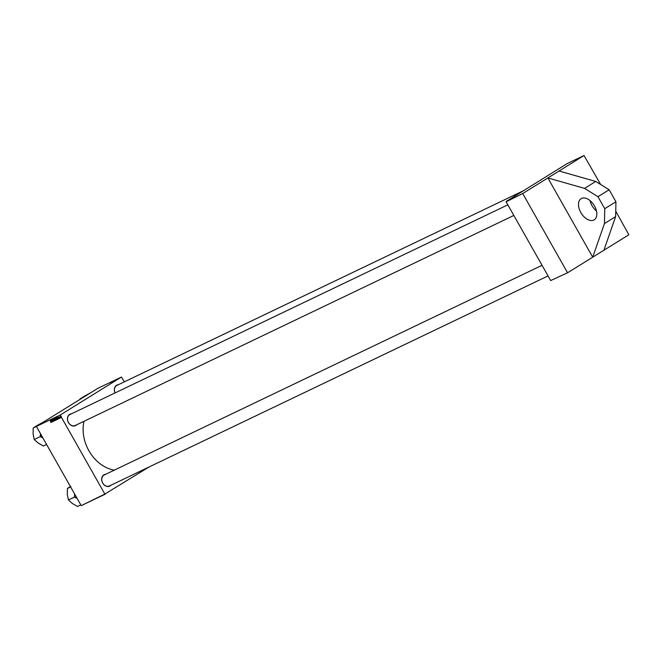 <?xml version="1.0" encoding="UTF-8"?>
<svg xmlns="http://www.w3.org/2000/svg" width="662" height="662" viewBox="0 0 662 662"><rect width="100%" height="100%" fill="white"/><g stroke="black" fill="none" stroke-linecap="round" stroke-linejoin="round"><path stroke-width="0.99" d="M593.773 220.057A12.437 7.572 -121.8 0 0 594.211 219.817A12.437 7.572 -121.8 0 0 594.302 205.617A12.437 7.572 -121.8 0 0 581.542 198.451A12.437 7.572 -121.8 0 0 581.104 198.691A12.437 7.572 -121.8 0 0 581.013 212.891A12.437 7.572 -121.8 0 0 593.773 220.057M110.91 485.254A6.355 5.031 -115.6 0 1 110.082 485.925A6.355 5.031 -115.6 0 1 102.676 483.061A6.355 5.031 -115.6 0 1 103.835 474.877A6.355 5.031 -115.6 0 1 105.655 474.282M542.046 265.305L104.182 474.993A6.082 4.808 64.4 0 0 103.818 475.192A6.082 4.808 64.4 0 0 102.585 482.788A6.082 4.808 64.4 0 0 109.429 485.958A6.082 4.808 64.4 0 0 109.793 485.759M76.693 424.781A6.355 5.031 -115.6 0 1 75.873 425.459A6.355 5.031 -115.6 0 1 68.459 422.588A6.355 5.031 -115.6 0 1 69.618 414.412A6.355 5.031 -115.6 0 1 71.446 413.816M507.837 204.839L69.965 414.528A6.082 4.808 64.4 0 0 69.609 414.726A6.082 4.808 64.4 0 0 68.368 422.323A6.082 4.808 64.4 0 0 75.22 425.492A6.082 4.808 64.4 0 0 75.584 425.294M115.072 392.922A6.355 5.031 -115.6 0 1 116.52 385.317A6.355 5.031 -115.6 0 1 118.349 384.721M523.468 190.714L116.868 385.425A6.082 4.808 64.4 0 0 116.504 385.623A6.082 4.808 64.4 0 0 115.114 392.905M114.303 470.144A36.195 28.648 -115.6 0 1 83.975 421.297M559.051 171.011L584.016 155.52L567.268 163.547L506.173 201.447L522.922 193.428L547.879 177.946L592.713 257.187L604.456 223.549L604.754 208.695L597.96 196.688L584.563 188.397L547.879 177.946L559.051 171.011L595.734 181.462L584.563 188.397M522.922 193.428L506.116 201.802L550.685 280.572L567.756 272.678L628.85 234.77L615.743 211.153M584.016 155.52L600.666 184.508M60.341 414.95L36.584 426.32L60.341 414.95L121.436 377.042L124.39 381.825M60.283 415.306L104.853 494.067L148.975 467.024M105.175 494.191L81.418 505.569L104.853 494.067M58.554 418.301L58.107 416.961L59.34 418.508L58.554 418.301L59.009 418.02M56.411 419.245L55.972 420.113L55.203 418.351L55.997 418.483L56.436 419.89M50.974 422.53L50.262 420.718L50.941 421.959M51.802 420.809L52.149 421.942L51.379 420.18L52.612 421.404L52.066 419.849L52.836 421.62L51.802 420.809M54.532 420.486L54.119 418.864L54.607 420.767L53.349 419.236L54.416 420.552L53.705 420.618L53.754 421.206L52.861 419.443L53.812 421.173M53.2 419.501L52.811 420.031L52.861 419.443M55.376 419.187L55.467 420.387L54.689 419.832L54.59 418.616L55.376 419.187L54.689 418.814L54.805 419.791L55.36 420.188L56.121 419.716M36.534 426.676L81.095 505.445M51.255 421.793L50.809 420.453L52.041 422L51.255 421.793L51.636 421.611M57.147 418.343L57.238 419.534L56.187 418.169L56.361 417.763L57.147 418.343M58.206 418.996L57.743 419.269L56.973 417.499L57.999 417.879L58.148 419.063M60.11 418.152L59.373 417.35L59.87 417.143L59.464 417.267L59.977 418.036M59.679 416.928L59.373 417.35L59.406 416.894M60.631 417.267L60.573 416.572M116.926 379.442L118.738 378.383L116.926 379.442M114.65 380.534L116.098 379.649L114.65 380.534M112.854 381.386L114.625 380.36L112.854 381.386M110.513 382.512L112.565 381.345L110.513 382.512M109.635 382.934L111.448 381.875L109.635 382.934M121.436 377.042L97.678 388.42L36.584 426.32M116.305 379.74L117.861 378.813L116.28 379.731M119.094 378.399L120.385 377.654L119.094 378.399M567.756 272.678L550.685 280.572M522.872 193.784L567.433 272.554M110.868 382.214L110.331 382.528L110.868 382.214M115.643 379.889L115.18 380.17L115.643 379.889M115.006 380.278L114.501 380.576L115.006 380.278M116.363 379.566L115.618 380.046L116.363 379.566M118.159 378.722L117.629 379.028L118.159 378.722M54.929 418.665L54.574 419.112M55.36 420.188L55.26 419.22M51.073 420.999L51.512 421.421L51.073 420.999M56.51 419.782L55.972 420.113M55.401 418.5L55.641 419.054L55.591 418.409M55.732 419.261L56.204 419.758L55.972 419.145M56.7 417.821L56.46 418.988M57.131 418.31L56.344 418.26M56.576 418.938L57.147 419.327L57.031 418.376M58.364 417.507L58.802 417.929L58.364 417.507M58.223 418.972L57.743 419.269M57.652 417.441L57.172 417.656L57.768 419.005L58.711 418.45M57.983 417.863L57.495 417.54M57.908 418.938L57.884 417.929M60.184 417.904L60.739 417.557M603.893 250.253L615.627 216.615L615.933 201.761L609.139 189.754L597.96 196.688M609.139 189.754L595.734 181.462M615.933 201.761L604.754 208.695M615.627 216.615L604.456 223.549M589.999 200.553A12.437 7.572 -121.8 0 0 596.487 211.021M70.627 486.942L67.392 488.49L70.809 486.28M74.649 494.051L74.541 497.063L68.451 499.984L67.309 494.531L67.392 488.49M74.541 497.063L77.164 498.494M80.805 504.924L77.562 506.48L72.398 503.517L68.451 499.984M74.45 496.037A11.453 9.061 64.4 0 0 75.352 497.642M36.576 426.394L33.183 428.024L36.6 425.815L44.139 421.636M40.44 433.577L40.332 436.597L34.242 439.51L33.1 434.057L33.183 428.024M40.332 436.597L42.956 438.021M46.597 444.459L43.353 446.006L38.189 443.052L34.242 439.51M40.233 435.571A11.453 9.061 64.4 0 0 41.143 437.177M91.042 392.533L83.495 396.72L80.077 398.921L82.99 397.531M54.673 418.823L55.418 418.359M52.943 419.65L53.688 419.195M50.85 422.348L51.595 421.884M55.865 418.947L56.609 418.483M56.278 419.716L57.023 419.253M56.444 417.979L57.189 417.515M57.147 419.327L57.892 418.864M59.472 417.052L60.217 416.588M60.507 416.613L61.252 416.15M109.429 485.958L548.045 275.913M513.836 215.448L75.22 425.492"/></g></svg>
